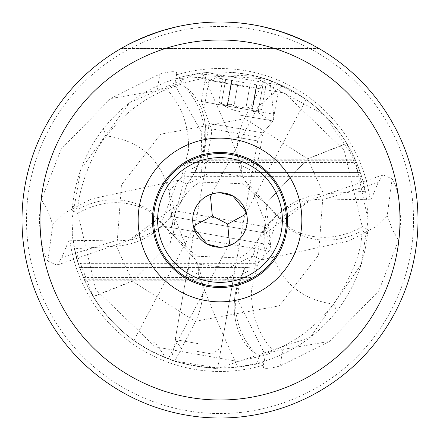 <?xml version="1.0" encoding="UTF-8"?>
<svg xmlns="http://www.w3.org/2000/svg" width="440" height="440" viewBox="0 0 440 440"><rect width="100%" height="100%" fill="white"/><g stroke="black" fill="none" stroke-linecap="round" stroke-linejoin="round"><path stroke-width="0.33" stroke-dasharray="2.2 1.65" d="M198.644 267.553L185.983 267.553A58.465 58.465 0 0 0 198.644 274.428L198.644 267.553L244.723 267.553L243.799 269.929A45.859 31.108 -90 0 0 242.501 273.818A50.352 34.16 -90 0 0 237.798 284.284A50.352 34.16 -90 0 0 236.275 289.531A50.352 34.16 -90 0 0 237.798 329.038A50.352 34.16 -90 0 0 255.382 353.216L259.529 355.514L256.586 363.523C289.13 354.833 315.898 337.315 336.881 310.97C354.36 288.178 364.551 262.493 367.455 233.915L362.087 230.593L362.186 226.446L344.195 150.354L284.757 93.115L202.285 78.562L174.713 84.805L176.737 73.013L176.666 74.833A151.498 151.498 0 0 1 370.156 199.881L366.745 199.941L368.11 220L355.179 159.731L324.33 114.868L250.382 75.037L176.121 78.54L176.666 74.833M243.799 269.929L236.99 289.713C232.711 314.254 238.843 335.418 255.382 353.216M198.644 274.428C207.757 299.569 220.809 330.44 237.798 367.037L256.586 363.523M237.798 367.037A148.11 148.11 0 0 1 165.869 357.863L155.029 342.199L135.977 341.974A148.11 148.11 0 0 1 79.728 267.553L84.722 280.676M185.983 267.553L79.728 267.553L78.375 263.351A148.11 148.11 0 0 1 74.701 248.716L116.369 246.092C133.738 244.943 148.94 238.222 161.975 225.918L263.466 243.81L259.419 243.1L255.277 263.351L255.228 266.618L270.925 248.655L270.957 248.1L266.118 204.094L253.869 193.545L265.172 222.31M254.018 172.447A58.465 58.465 0 0 0 241.357 165.572L241.357 172.447L360.272 172.447L356.51 162.541L188.793 162.541L188.249 160.76L184.773 173.382L184.723 176.649L361.625 176.649L360.272 172.447L255.216 172.447L257.329 165.435L250.8 159.22L210.54 159.198L201.916 165.435L209.325 123.431L263.06 132.908L272.245 121.963L273.669 119.059L273.647 114.208L201.322 101.459L209.325 123.431L263.06 132.908L257.329 165.435M132.401 281.232L195.52 321.552L174.851 361.059C139.981 349.349 112.8 327.899 93.302 296.714L132.396 281.237L170.148 243.282L132.325 281.105L116.369 246.092M307.599 158.769L244.481 118.448L265.149 78.942C300.02 90.651 327.201 112.101 346.698 143.286L307.604 158.763L268.246 201.212L307.675 158.895L346.808 143.479L365.299 191.285L323.631 193.908L307.675 158.895M61.875 257.45L68.888 240.251L115.198 240.895L61.875 257.45L56.876 265.161L129.96 239.976L129.151 240.103L181.049 201.977L187.088 184.08L180.598 181.11L177.381 180.422L91.212 199.001L64.3 213.24L52.773 224.494L47.856 261.074C42.977 253.853 40.161 240.157 39.413 220L39.738 212.168L41.404 199.683L61.237 149.05L110.55 98.609L157.069 90.596L159.918 74.003L110.55 98.609M252.555 192.049L242.952 183.75L199.936 182.072L192.203 187.314L185.961 193.881L181.055 201.977A70.153 70.153 0 0 1 129.965 239.976L162.096 220.743L177.238 182.193L177.381 180.422M253.864 193.54L252.549 192.044A70.153 70.153 0 0 0 253.869 193.54M252.863 192.412L266.035 203.792L240.51 175.774L211.228 172.073L187.088 184.08A70.158 70.153 42.7 0 0 188.892 181.704A70.158 70.158 0 0 0 197.599 165.644A70.158 70.153 42.7 0 1 188.892 181.704M129.151 240.103L117.282 240.928L121.446 184.916L160.666 134.184L244.305 118.789C233.178 143.357 235.032 166.65 249.86 188.667M266.118 204.094L266.035 203.792M270.957 248.1L268.339 241.252L265.832 230.461L265.199 222.31L265.194 219.093L266.547 207.702L268.246 201.212M188.249 160.754L355.757 160.754L356.51 162.541L355.278 159.324M361.625 176.649A148.11 148.11 0 0 1 365.299 191.285M323.631 193.908C297.462 196.262 277.563 209.231 263.934 232.815L170.346 216.31L178.607 201.927L184.723 176.649M170.346 216.31L263.802 232.788L264.682 226.611L264.94 250.404L263.466 243.81M161.975 225.918L259.419 243.1M171.16 227.535L175.203 214.22L175.643 210.914L264.682 226.611L263.362 232.645M174.51 217.047L175.643 210.914M169.076 191.345C160.518 159.06 139.695 140.591 106.601 135.933L103.12 129.03C85.641 151.822 75.449 177.507 72.545 206.085L77.924 209.132C103.109 196.246 127.243 196.691 150.321 210.452L173.805 235.587L169.076 191.345L184.773 173.382M170.148 243.282L174.57 224.84L174.823 217.69L173.058 203.748L171.765 199.073L169.037 191.917M251.757 279.246L84.243 279.246L79.728 267.553L234.333 267.553L234.124 274.565L217.635 368.093C218.009 370.205 170.451 361.812 171.573 359.97L173.63 348.31L177.128 342.127L176.963 329.417L186.632 274.565L188.898 267.553M255.228 266.618L251.757 279.279L251.207 277.459L83.49 277.459M255.277 263.351L78.375 263.351M132.325 281.105L93.192 296.522L74.701 248.716M398.596 240.317L400.263 227.832L400.587 220C399.872 199.914 397.062 186.225 392.145 178.926L387.228 215.507L392.387 229.631L398.596 240.317L378.763 290.95L329.45 341.391L282.931 349.404L273.944 351.615C258.363 334.802 250.872 314.193 251.466 289.784L259.402 258.891L262.62 259.578L348.755 241.016L375.683 226.771L387.228 215.507M262.62 259.578L262.763 257.807L277.904 219.257L310.035 200.03L310.849 199.898L258.951 238.024L252.912 255.921A70.158 70.153 42.7 0 0 238.766 287.606L237.754 299.668L265.287 355.195L263.263 366.988C263.461 369.1 269.065 368.77 280.082 365.998L329.45 341.391M259.402 258.891L252.912 255.915L228.773 267.927L199.49 264.226L173.965 236.209L187.138 247.588M186.137 246.461L187.451 247.957A70.153 70.153 0 0 0 186.131 246.461L174.823 217.69M77.913 209.407L77.825 213.125C102.575 199.766 126.528 199.199 149.688 211.415L173.882 235.906L186.131 246.455M173.882 235.906L173.965 236.209M310.849 199.898L322.718 199.073L318.555 255.085L279.334 305.817L195.696 321.211C206.822 296.643 204.969 273.35 190.141 251.334M378.125 182.551L371.113 199.749L324.803 199.106L378.125 182.551L383.125 174.84L392.145 178.926M324.803 199.106L322.718 199.073M318.962 48.505L121.038 48.505C187.017 13.167 252.989 13.167 318.962 48.505L121.038 48.505M22 220A198 198 0 0 1 220 22A198 198 0 0 1 418 219.995A198 198 0 0 1 220 418A198 198 0 0 1 22 220M220 192.715L212.075 193.892A27.286 27.286 0 0 0 193.924 228.03M220 247.286L227.926 246.109A27.286 27.286 0 0 0 246.076 211.97M220 157.636A62.365 62.365 0 0 0 157.636 220A62.365 62.365 0 0 0 220 282.365A62.365 62.365 0 0 0 282.365 220A62.365 62.365 0 0 0 220 157.636M370.156 199.887L371.113 199.749M159.918 74.003C170.698 71.28 176.308 70.95 176.737 73.013M41.404 199.683L47.614 210.37L52.773 224.494M263.335 365.167A151.498 151.498 0 0 1 69.844 240.119L73.255 240.059A148.11 148.11 0 0 0 263.879 361.46L263.263 366.988M56.876 265.161L47.856 261.074M69.844 240.114L68.888 240.251M77.825 213.125L95.805 289.647L155.243 346.885L237.71 361.438L265.287 355.195L273.944 351.615M174.851 361.059L218.911 368.104L310.31 337.392L361.345 264.27L368.11 220L367.802 229.543L362.186 226.446M366.745 199.941A148.11 148.11 0 0 0 176.121 78.54M367.455 233.915L367.802 229.543M259.529 355.514C289.729 346.357 314.353 329.208 333.399 304.068L333.487 303.985C352.017 276.788 361.543 252.412 362.076 230.868C336.892 243.755 312.757 243.309 289.68 229.548L266.195 204.413M333.487 303.985L336.881 310.97M362.087 230.593L362.076 230.868M266.151 204.281L290.312 228.586C313.473 240.801 337.43 240.235 362.175 226.875M197.593 165.644A70.158 70.153 42.7 0 0 201.234 152.394L201.779 132.446L174.713 84.805L166.056 88.385L157.069 90.596M180.598 181.11L188.535 150.216C189.129 125.807 181.638 105.199 166.056 88.385M115.198 240.895L117.282 240.928M77.814 213.554L72.199 210.458L71.891 220L80.911 169.109L129.69 102.608L196.108 73.826L265.149 78.942M263.879 361.46C264.957 363.022 206.894 379.258 154.55 352.864C102.322 327.646 70.257 270.584 71.891 220L73.255 240.059M72.545 206.085L72.199 210.458M106.513 136.015C91.394 152.097 77.528 194.084 77.924 209.132M106.601 135.933C125.615 110.737 150.238 93.588 180.472 84.486L183.414 76.478C150.871 85.168 124.102 102.685 103.12 129.03M201.916 165.435L201.553 172.447L190.735 172.447L195.278 172.447L196.202 170.071A45.859 31.108 90 0 0 197.5 166.183A50.352 34.16 90 0 0 202.202 155.716A50.352 34.16 90 0 0 203.627 150.865A50.352 34.16 90 0 0 203.726 150.469A50.352 34.16 90 0 0 202.202 110.963A50.352 34.16 90 0 0 184.619 86.785L180.472 84.486M196.202 170.071L203.011 150.288C207.29 125.747 201.157 104.583 184.619 86.785M190.735 172.447L191.191 159.346L188.793 162.541M190.982 169.263L197.142 166.139M201.553 172.447L255.216 172.447M356.51 162.541L360.272 172.447A148.11 148.11 0 0 0 304.024 98.026L289.531 89.227L282.348 85.651L206.426 72.512L201.322 101.459L256.372 111.161L258.236 106.563L282.348 85.651M195.278 172.447L241.357 172.447M183.414 76.478L202.202 72.963A148.11 148.11 0 0 1 274.131 82.137L304.024 98.026M241.357 165.572C232.243 140.432 219.191 109.56 202.202 72.963M271.706 81.208L271.97 81.307C250.668 70.917 205.183 71.247 206.426 72.512M273.647 114.208L270.336 83.814L271.97 81.307L274.131 82.137M272.245 121.963L271.953 122.287L256.372 111.161M135.977 341.974L150.469 350.774L168.278 358.787L174.284 347.485M173.63 348.31L174.257 347.468L176.963 329.417M165.869 357.863L168.278 358.787M171.573 359.97C170.478 361.823 218.048 370.205 217.635 368.093M234.124 274.565L223.514 280.819L195.146 280.786L186.632 274.565M234.333 267.553L249.266 267.553M244.756 267.564L249.304 267.559L249.018 270.738L242.858 273.862M248.985 270.738L248.809 280.654L251.207 277.459M333.399 304.068C300.454 299.547 279.626 281.078 270.925 248.655M265.672 86.411L261.608 109.445L258.44 110.286L251.994 110.028L252.45 109.23L251.972 110.044L258.44 110.286L262.74 85.894L256.443 84.788L265.672 86.411L262.74 85.894L258.44 110.286L261.608 109.445A43.56 43.56 0 0 1 218.713 101.877L222.772 78.848L225.704 79.365L222.772 78.848M244.222 82.632L216.326 77.71L244.222 82.632M227.337 104.33L231.341 104.363L233.931 105.963L245.911 108.075L239.652 108.548L231.341 104.363L227.315 104.269M221.403 103.758L227.552 105.721L227.392 104.814L227.563 105.743L221.403 103.758L218.713 101.877L221.403 103.758L225.704 79.365L221.403 103.758M252.714 108.741L248.892 107.454L245.911 108.075L248.892 107.454L252.709 108.746M250.212 83.688L256.894 84.865L250.212 83.688L245.911 108.075L250.212 83.688M243.546 86.471L209 80.377L243.546 86.471M238.535 114.873L273.081 120.967L238.535 114.873M198.198 343.645L175.17 339.581L198.198 343.645M196.845 351.318L212.201 354.03L196.845 351.318M236.99 289.713L236.275 289.531M280.082 365.998L282.931 349.404M26.461 220A193.54 193.54 0 0 0 220 413.54A193.54 193.54 0 0 0 413.54 220A193.54 193.54 0 0 0 220 26.461A193.54 193.54 0 0 0 26.461 220M203.011 150.288L203.726 150.469M252.45 109.23L256.751 84.838L252.45 109.23M233.931 105.963L238.233 81.576L233.931 105.963M227.392 104.814L231.693 80.421L227.392 104.814M235.543 133.072L259.391 137.28L235.543 133.072M235.125 133.001L211.277 128.793L235.125 133.001M234.657 136.873L257.686 140.938L234.657 136.873M237.798 284.284A70.158 70.158 0 0 0 237.798 329.038M175.203 214.22L174.834 219.549M175.423 212.713L178.596 201.949M169.351 233.552L264.94 250.404M264.682 226.611L265.166 220.451M383.13 174.845L310.041 200.024A70.153 70.153 0 0 0 258.951 238.024L254.04 246.12L247.797 252.687L240.064 257.928L197.049 256.251L187.446 247.951M202.202 155.716A70.158 70.158 0 0 0 202.202 110.963M355.278 159.198L250.8 159.198M210.556 159.198L191.191 159.198M271.728 81.202L270.341 83.814M306.136 99.512L245.196 214.126M258.242 106.563L210.469 196.411M133.864 340.489L194.805 225.874M177.133 342.133L229.532 243.59M248.809 280.803L223.514 280.803M195.146 280.803L84.722 280.803M251.988 110.05L256.443 84.788L251.994 110.028M227.277 104.621L231.55 80.394L227.277 104.621M227.552 105.721L232.001 80.476L227.546 105.738M252.626 109.093L256.894 84.865L252.626 109.093M216.326 77.71L209 80.377L203.99 108.785L211.277 128.793L211.629 132.814L175.17 339.581L181.489 348.612M272.118 87.549L278.091 92.559L273.081 120.967L259.391 137.28L257.686 140.938L221.227 347.705L212.201 354.03"/><path stroke-width="0.66" d="M121.038 48.505C152.471 30.833 185.46 22 220 22C254.54 22 287.529 30.833 318.962 48.505M418 220A198 198 0 0 0 220 22A198 198 0 0 0 22 220A198 198 0 0 0 220 418A198 198 0 0 0 418 220M212.069 193.903L210.48 196.416L212.339 215.924L195.102 225.28L193.924 228.03L207.191 244.09L220 247.286A27.286 27.286 0 0 1 192.715 220A27.286 27.286 0 0 1 220 192.715A27.286 27.286 0 0 1 247.286 220A27.286 27.286 0 0 1 220 247.286M245.196 214.126L244.888 214.709L227.662 224.076L229.521 243.584L227.931 246.098M244.899 214.72L246.076 211.97L232.81 195.91L220 192.715M220 282.365A62.365 62.365 0 0 1 157.636 220A62.365 62.365 0 0 1 220 157.636A62.365 62.365 0 0 1 282.365 220A62.365 62.365 0 0 1 220 282.365M220 286.418A66.418 66.418 0 0 0 286.418 220A66.418 66.418 0 0 0 220 153.582A66.418 66.418 0 0 0 153.582 220A66.418 66.418 0 0 0 220 286.418M220 152.46A67.54 67.54 0 0 1 287.54 220A67.54 67.54 0 0 1 220 287.54A67.54 67.54 0 0 1 152.46 220A67.54 67.54 0 0 1 220 152.46M220 301.851A81.851 81.851 0 0 1 138.149 220A81.851 81.851 0 0 1 220 138.149A81.851 81.851 0 0 1 301.851 220A81.851 81.851 0 0 1 220 301.851M40.002 220A179.999 179.999 0 0 0 220 399.999A179.999 179.999 0 0 0 399.999 220A179.999 179.999 0 0 0 220 40.002A179.999 179.999 0 0 0 40.002 220M227.662 224.076L212.339 215.924M194.805 225.874L195.113 225.291"/></g></svg>
